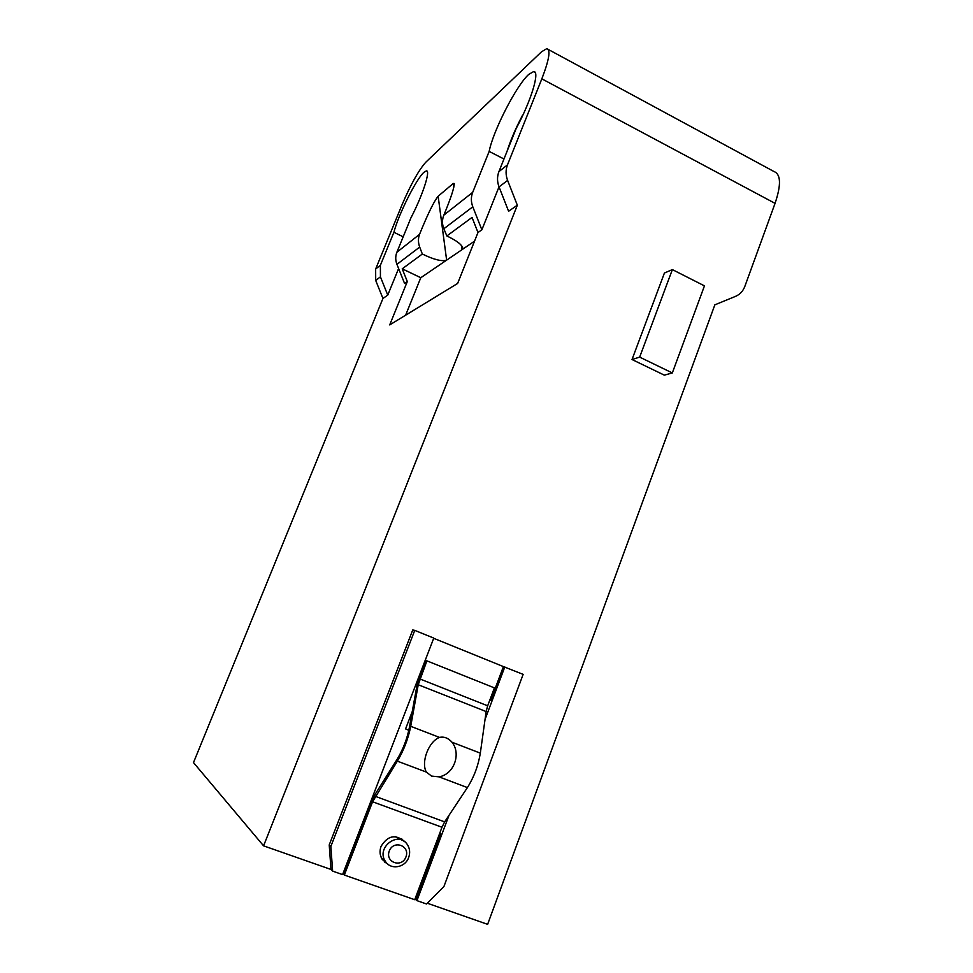 <?xml version="1.0" encoding="UTF-8"?>
<svg xmlns="http://www.w3.org/2000/svg" width="973" height="973" viewBox="0 0 973 973"><rect width="100%" height="100%" fill="white"/><g stroke="black" fill="none" stroke-linecap="round" stroke-linejoin="round"><path stroke-width="1.46" d="M420.652 674.471L419.862 674.228M418.682 677.281L419.485 677.524M412.272 711.482L405.583 728.886L408.806 730.346M427.342 903.224L487.631 924.35L714.851 304.841L735.564 296.351C739.942 294.466 743.031 291.134 744.856 286.366L775.055 203.357C781.295 184.809 780.93 174.191 773.936 171.503L548.237 49.441M449.027 815.277L416.943 900.633L415.763 899.624L440.635 833.496L439.747 833.168M415.763 899.624L414.875 899.307M368.597 807.14L369.387 807.432L343.603 874.338L342.8 874.058M672.319 372.951L639.662 357.115L672.367 269.594L704.452 285.867L672.319 372.951L664.328 375.14L632.024 359.524L639.662 357.115M632.024 359.524L664.413 273.036L672.367 269.594M489.869 699.976L490.757 700.256L503.406 666.59L523.146 674.362L443.895 886.598L426.551 904.002L416.943 900.633M504.805 666.919L485.028 719.497M329.227 844.929L330.856 846.449L414.753 630.37L412.734 629.981L329.227 844.929L330.99 869.461L332.632 871.115L330.856 846.449M414.753 630.37L433.788 638.093L342.581 874.605L332.632 871.115M507.152 151.046C510.582 140.185 515.666 128.351 522.404 115.519L522.635 115.641M263.574 845.841L193.493 762.601L382.936 298.468L375.7 280.431L375.651 269.022L401.898 205.096C410.642 184.615 418.597 170.336 425.736 162.272L541.499 51.812L546.79 48.65C550.827 49.684 549.173 59.742 541.839 78.837L507.48 164.863C505.571 169.886 505.619 175.079 507.614 180.419L517.332 205.206L263.574 845.841L330.99 869.461M503.965 159L489.164 151.411C492.995 131.148 516.371 85.381 528.704 74.434L533.605 71.588C540.27 70.615 531.197 100.815 516.189 128.46L498.918 171.637C497.033 176.575 497.069 181.671 499.04 186.913L508.599 211.263L517.332 205.206M499.015 186.852L481.866 229.81L477.986 232.511L457.626 283.447L389.711 324.909L407.31 281.55L402.226 268.816L420.786 277.719L405.632 315.179M403.187 236.804L393.907 232.292C398.273 214.984 416.189 179.032 423.9 172.318L426.332 170.895C430.905 169.934 422.562 195.658 410.947 217.83L396.875 252.25C395.342 256.191 395.354 260.217 396.935 264.34L404.573 283.447L407.31 281.55M398.602 268.524L387.753 295.123L382.936 298.468M418.39 678.035L419.181 678.278M489.893 699.903L490.757 700.256M420.579 672.343L421.358 672.647L416.858 686.184L409.329 727.719C407.079 738.969 403.065 749.392 397.3 759.001L375.25 794.126L369.387 807.432M421.139 673.231L420.36 672.927L421.102 673.304M369.302 805.303L370.105 805.595M440.635 833.496L439.832 832.961M343.603 874.338L344.333 875.055L372.574 801.764L397.349 761.141C403.759 750.438 408.222 738.823 410.728 726.308L418.232 684.737L426.892 660.849L426.004 660.606L421.358 672.647M503.406 666.59L433.715 638.312M344.333 875.055L414.717 899.709L441.985 827.257L444.649 821.881L467.405 787.583C473.985 777.135 478.29 765.654 480.321 753.151L486.147 711.555L487.668 705.814L419.91 678.959M387.753 295.123L380.431 276.843L380.382 265.288L393.907 232.292M402.226 268.816L422.331 254.026L419.691 247.081C418.098 242.666 418.037 238.421 419.533 234.359C427.706 214.133 433.922 201.423 438.154 196.23L453.248 183.471L454.221 183.52C454.403 187.351 450.961 197.884 443.87 215.118C442.034 219.618 442.022 224.167 443.858 228.752L446.85 235.965L472.039 217.429L477.986 232.511M481.866 229.81L472.793 206.811C470.932 201.861 470.896 197.045 472.683 192.35L489.164 151.411M422.331 254.026C433.873 259.645 441.973 261.688 446.631 260.132L420.786 277.719M474.532 241.158L462.029 249.66L462.807 248.249C462.041 244.734 456.726 240.647 446.85 235.965M438.154 196.23L446.631 260.132L462.029 249.66L461.482 245.524M384.323 861.896L387.181 863.538M403.88 841.183L401.606 838.775M387.911 864.194L382.219 859.39C379.786 855.376 379.409 851.022 381.063 846.34C387.85 835.418 395.719 833.873 404.671 841.73M426.892 660.849L494.406 687.887L487.668 705.814M426.332 772.076C420.762 762.224 428.74 741.341 439.516 737.412C444.114 736.427 448.273 738.033 452.007 742.229C461.494 753.966 453.734 774.678 438.908 776.831L431.574 776.089L426.332 772.076L397.349 761.141M405.948 856.958C410.338 845.671 393.554 839.602 389.285 850.986C384.87 862.346 401.752 868.342 405.948 856.958M408.684 857.456C405.242 867.758 390.623 870.251 385.381 861.348C375.833 847.787 398.139 830.504 407.188 844.321C409.84 848.286 410.351 852.664 408.684 857.456M386.172 862.443L381.866 858.405L380.674 856.058M395.22 836.634L402.591 840.465M420.154 673.462L420.932 673.742M775.055 203.357L541.839 78.837M396.875 252.25L419.533 234.359M443.87 215.118L472.683 192.35M498.918 171.637L507.48 164.863M375.651 269.022L380.382 265.288M472.793 206.811L443.858 228.752M419.691 247.081L396.935 264.34M453.771 187.424L453.248 183.471M507.614 180.419L499.04 186.913M380.431 276.843L375.7 280.431M441.985 827.257L372.574 801.764M375.25 796.303L444.649 821.881M439.516 737.412L410.728 726.308M438.908 776.831L467.405 787.583M480.321 753.151L452.007 742.229M418.232 684.737L486.147 711.555M533.605 71.588L535.053 72.355M426.332 170.895L427.111 171.284M381.866 858.405L385.381 861.348"/></g></svg>
